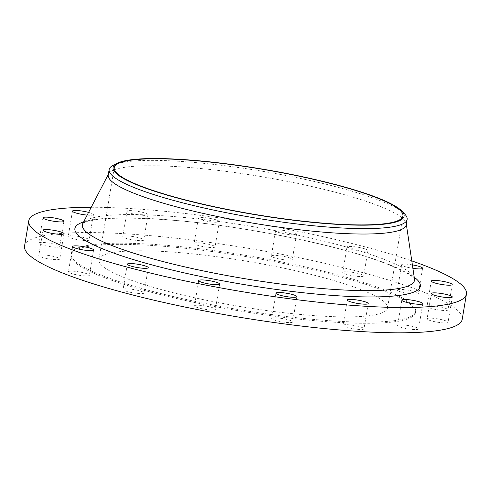 <?xml version="1.0" encoding="UTF-8"?>
<svg xmlns="http://www.w3.org/2000/svg" width="491" height="491" viewBox="0 0 491 491"><rect width="100%" height="100%" fill="white"/><g stroke="black" fill="none" stroke-linecap="round" stroke-linejoin="round"><path stroke-width="0.37" stroke-dasharray="2.46 1.84" d="M68.611 271.535A10.624 1.663 -170.5 0 1 80.051 272.057A10.624 1.663 -170.5 0 1 89.368 275.291A10.624 1.663 -170.5 0 1 89.172 275.543A10.624 1.663 -170.5 0 1 77.731 275.028A10.624 1.663 -170.5 0 1 68.415 271.787A10.624 1.663 -170.5 0 1 68.611 271.535M123.272 289.224A10.624 1.663 -170.5 0 1 134.712 289.739A10.624 1.663 -170.5 0 1 144.029 292.98A10.624 1.663 -170.5 0 1 143.832 293.231A10.624 1.663 -170.5 0 1 132.392 292.71A10.624 1.663 -170.5 0 1 123.075 289.475A10.624 1.663 -170.5 0 1 123.272 289.224M194.657 305.605A10.624 1.663 -170.5 0 1 206.097 306.126A10.624 1.663 -170.5 0 1 215.414 309.367A10.624 1.663 -170.5 0 1 215.218 309.618A10.624 1.663 -170.5 0 1 203.777 309.097A10.624 1.663 -170.5 0 1 194.461 305.856A10.624 1.663 -170.5 0 1 194.657 305.605M271.891 318.199A10.624 1.663 -170.5 0 1 283.332 318.714A10.624 1.663 -170.5 0 1 292.648 321.955A10.624 1.663 -170.5 0 1 292.452 322.206A10.624 1.663 -170.5 0 1 281.012 321.685A10.624 1.663 -170.5 0 1 271.695 318.45A10.624 1.663 -170.5 0 1 271.891 318.199M343.221 325.073A10.624 1.663 -170.5 0 1 354.662 325.594A10.624 1.663 -170.5 0 1 363.978 328.829A10.624 1.663 -170.5 0 1 363.782 329.08A10.624 1.663 -170.5 0 1 352.342 328.565A10.624 1.663 -170.5 0 1 343.025 325.324A10.624 1.663 -170.5 0 1 343.221 325.073M397.79 325.189A10.624 1.663 -170.5 0 1 409.23 325.711A10.624 1.663 -170.5 0 1 418.547 328.945A10.624 1.663 -170.5 0 1 418.35 329.197A10.624 1.663 -170.5 0 1 406.91 328.682A10.624 1.663 -170.5 0 1 397.593 325.441A10.624 1.663 -170.5 0 1 397.79 325.189M427.28 318.53A10.624 1.663 -170.5 0 1 438.721 319.052A10.624 1.663 -170.5 0 1 448.038 322.286A10.624 1.663 -170.5 0 1 447.841 322.538A10.624 1.663 -170.5 0 1 436.407 322.016A10.624 1.663 -170.5 0 1 427.09 318.782A10.624 1.663 -170.5 0 1 427.28 318.53M427.213 306.108A10.624 1.663 -170.5 0 1 438.653 306.623A10.624 1.663 -170.5 0 1 447.97 309.864A10.624 1.663 -170.5 0 1 447.774 310.116A10.624 1.663 -170.5 0 1 436.339 309.594A10.624 1.663 -170.5 0 1 427.017 306.359A10.624 1.663 -170.5 0 1 427.213 306.108M397.593 289.813A10.624 1.663 -170.5 0 1 409.034 290.328A10.624 1.663 -170.5 0 1 418.35 293.569A10.624 1.663 -170.5 0 1 418.154 293.821A10.624 1.663 -170.5 0 1 406.714 293.299A10.624 1.663 -170.5 0 1 397.397 290.064A10.624 1.663 -170.5 0 1 397.593 289.813M412.385 264.882A10.624 1.663 9.5 0 0 401.828 264.52A10.624 1.663 9.5 0 0 401.632 264.772A10.624 1.663 9.5 0 0 412.894 268.332M342.933 272.124A10.624 1.663 -170.5 0 1 354.373 272.646A10.624 1.663 -170.5 0 1 363.69 275.881A10.624 1.663 -170.5 0 1 363.493 276.132A10.624 1.663 -170.5 0 1 352.053 275.617A10.624 1.663 -170.5 0 1 342.736 272.376A10.624 1.663 -170.5 0 1 342.933 272.124M367.728 250.84A10.624 1.663 9.5 0 0 367.925 250.588A10.624 1.663 9.5 0 0 358.608 247.354A10.624 1.663 9.5 0 0 347.168 246.832A10.624 1.663 9.5 0 0 346.971 247.083A10.624 1.663 9.5 0 0 356.288 250.324A10.624 1.663 9.5 0 0 367.728 250.84M271.554 255.737A10.624 1.663 -170.5 0 1 282.988 256.259A10.624 1.663 -170.5 0 1 292.305 259.5A10.624 1.663 -170.5 0 1 292.108 259.751A10.624 1.663 -170.5 0 1 280.674 259.23A10.624 1.663 -170.5 0 1 271.357 255.989A10.624 1.663 -170.5 0 1 271.554 255.737M296.343 234.459A10.624 1.663 9.5 0 0 296.539 234.207A10.624 1.663 9.5 0 0 287.223 230.966A10.624 1.663 9.5 0 0 275.782 230.445A10.624 1.663 9.5 0 0 275.586 230.696A10.624 1.663 9.5 0 0 284.903 233.937A10.624 1.663 9.5 0 0 296.343 234.459M194.313 243.149A10.624 1.663 -170.5 0 1 205.754 243.671A10.624 1.663 -170.5 0 1 215.07 246.912A10.624 1.663 -170.5 0 1 214.874 247.157A10.624 1.663 -170.5 0 1 203.434 246.642A10.624 1.663 -170.5 0 1 194.117 243.401A10.624 1.663 -170.5 0 1 194.313 243.149M219.109 221.864A10.624 1.663 9.5 0 0 219.305 221.613A10.624 1.663 9.5 0 0 209.988 218.378A10.624 1.663 9.5 0 0 198.548 217.857A10.624 1.663 9.5 0 0 198.352 218.108A10.624 1.663 9.5 0 0 207.668 221.349A10.624 1.663 9.5 0 0 219.109 221.864M122.983 236.275A10.624 1.663 -170.5 0 1 134.424 236.797A10.624 1.663 -170.5 0 1 143.74 240.031A10.624 1.663 -170.5 0 1 143.544 240.283A10.624 1.663 -170.5 0 1 132.104 239.761A10.624 1.663 -170.5 0 1 122.787 236.527A10.624 1.663 -170.5 0 1 122.983 236.275M147.779 214.99A10.624 1.663 9.5 0 0 147.975 214.739A10.624 1.663 9.5 0 0 138.658 211.504A10.624 1.663 9.5 0 0 127.218 210.983A10.624 1.663 9.5 0 0 127.022 211.234A10.624 1.663 9.5 0 0 136.338 214.469A10.624 1.663 9.5 0 0 147.779 214.99M68.421 236.159A10.624 1.663 -170.5 0 1 79.855 236.674A10.624 1.663 -170.5 0 1 89.172 239.915A10.624 1.663 -170.5 0 1 88.975 240.167A10.624 1.663 -170.5 0 1 77.541 239.645A10.624 1.663 -170.5 0 1 68.224 236.41A10.624 1.663 -170.5 0 1 68.421 236.159M87.165 215.101A10.624 1.663 9.5 0 0 93.21 214.874A10.624 1.663 9.5 0 0 93.407 214.622A10.624 1.663 9.5 0 0 88.583 212.376M38.992 255.24A10.624 1.663 -170.5 0 1 50.432 255.762A10.624 1.663 -170.5 0 1 59.749 258.996A10.624 1.663 -170.5 0 1 59.552 259.248A10.624 1.663 -170.5 0 1 48.112 258.732A10.624 1.663 -170.5 0 1 38.795 255.492A10.624 1.663 -170.5 0 1 38.992 255.24M38.924 242.818A10.624 1.663 -170.5 0 1 50.364 243.34A10.624 1.663 -170.5 0 1 59.681 246.574A10.624 1.663 -170.5 0 1 59.485 246.826A10.624 1.663 -170.5 0 1 48.044 246.304A10.624 1.663 -170.5 0 1 38.728 243.07A10.624 1.663 -170.5 0 1 38.924 242.818M108.241 174.968A151.062 23.629 -170.5 0 1 108.634 173.82A151.062 23.629 -170.5 0 1 111.027 171.396A151.062 23.629 -170.5 0 1 269.958 178.11A151.062 23.629 -170.5 0 1 406.235 223.62A151.062 23.629 -170.5 0 1 406.229 224.835M24.55 246.059A221.877 34.708 -170.5 0 1 28.644 240.811A221.877 34.708 -170.5 0 1 267.595 251.662A221.877 34.708 -170.5 0 1 462.215 319.297M412.434 315.633A174.667 27.324 -170.5 0 1 224.326 307.096A174.667 27.324 -170.5 0 1 71.109 253.847A174.667 27.324 -170.5 0 1 74.331 249.723A174.667 27.324 -170.5 0 1 262.446 258.26A174.667 27.324 -170.5 0 1 415.656 311.509A174.667 27.324 -170.5 0 1 412.434 315.633M412.244 316.787A174.667 27.324 -170.5 0 1 224.135 308.244A174.667 27.324 -170.5 0 1 70.919 255.001A174.667 27.324 -170.5 0 1 74.141 250.87A174.667 27.324 -170.5 0 1 262.249 259.414A174.667 27.324 -170.5 0 1 415.466 312.657A174.667 27.324 -170.5 0 1 412.244 316.787M101.557 256.216A146.343 22.893 -170.5 0 1 259.162 263.372A146.343 22.893 -170.5 0 1 387.528 307.98A146.343 22.893 -170.5 0 1 384.827 311.441A146.343 22.893 -170.5 0 1 227.223 304.285A146.343 22.893 -170.5 0 1 98.857 259.671A146.343 22.893 -170.5 0 1 101.557 256.216M91.246 207.257A221.877 34.708 -170.5 0 1 411.789 260.899M113.157 165.295A151.062 23.629 -170.5 0 1 262.041 171.193A151.062 23.629 -170.5 0 1 404.731 214.082M414.49 279.029A168.37 26.342 9.5 0 0 262.599 228.303A168.37 26.342 9.5 0 0 85.465 220.821A168.37 26.342 9.5 0 0 82.789 223.522M83.636 221.889A175.115 27.392 -170.5 0 1 252.135 230.365A175.115 27.392 -170.5 0 1 414.22 277.206M93.603 249.999L89.368 275.291M148.264 267.687L144.029 292.98M219.643 284.074L215.414 309.367M296.883 296.662L292.648 321.955M368.213 303.536L363.978 328.829M422.776 303.653L418.547 328.945M452.272 296.994L448.038 322.286M452.205 284.571L447.97 309.864M422.585 268.276L418.35 293.569M367.925 250.588L363.69 275.881M296.539 234.207L292.305 259.5M219.305 221.613L215.07 246.912M147.975 214.739L143.74 240.031M93.407 214.622L89.172 239.915M63.983 233.704L59.749 258.996M63.91 221.281L59.681 246.574M414.564 279.336C411.654 272.984 377.849 258.168 331.634 246.942C306.028 240.473 278.538 234.815 249.183 229.966C170.125 216.065 91.78 215.205 83.139 223.387L82.617 223.786M108.634 173.82L108.339 174.379M71.109 253.847L70.919 255.001M402.921 216.009L387.528 307.98M114.243 167.701L98.857 259.671M415.656 311.509L415.466 312.657M406.235 223.62L406.327 224.246M42.962 217.777L38.728 243.07M43.03 230.199L38.795 255.492M72.453 211.118L68.224 236.41M127.022 211.234L122.787 236.527M198.352 218.108L194.117 243.401M275.586 230.696L271.357 255.989M346.971 247.083L342.736 272.376M401.632 264.772L397.397 290.064M431.251 281.067L427.017 306.359M431.319 293.489L427.09 318.782M401.828 300.148L397.593 325.441M347.26 300.032L343.025 325.324M275.93 293.158L271.695 318.45M198.695 280.564L194.461 305.856M127.31 264.183L123.075 289.475M72.65 246.494L68.415 271.787"/><path stroke-width="0.74" d="M93.407 250.25A10.624 1.663 9.5 0 0 93.603 249.999A10.624 1.663 9.5 0 0 84.286 246.764A10.624 1.663 9.5 0 0 72.846 246.243A10.624 1.663 9.5 0 0 72.65 246.494A10.624 1.663 9.5 0 0 81.966 249.735A10.624 1.663 9.5 0 0 93.407 250.25M148.067 267.939A10.624 1.663 9.5 0 0 148.264 267.687A10.624 1.663 9.5 0 0 138.947 264.446A10.624 1.663 9.5 0 0 127.507 263.931A10.624 1.663 9.5 0 0 127.31 264.183A10.624 1.663 9.5 0 0 136.627 267.417A10.624 1.663 9.5 0 0 148.067 267.939M219.446 284.326A10.624 1.663 9.5 0 0 219.643 284.074A10.624 1.663 9.5 0 0 210.326 280.834A10.624 1.663 9.5 0 0 198.892 280.312A10.624 1.663 9.5 0 0 198.695 280.564A10.624 1.663 9.5 0 0 208.012 283.804A10.624 1.663 9.5 0 0 219.446 284.326M296.687 296.914A10.624 1.663 9.5 0 0 296.883 296.662A10.624 1.663 9.5 0 0 287.566 293.422A10.624 1.663 9.5 0 0 276.126 292.906A10.624 1.663 9.5 0 0 275.93 293.158A10.624 1.663 9.5 0 0 285.246 296.392A10.624 1.663 9.5 0 0 296.687 296.914M368.017 303.788A10.624 1.663 9.5 0 0 368.213 303.536A10.624 1.663 9.5 0 0 358.896 300.302A10.624 1.663 9.5 0 0 347.456 299.78A10.624 1.663 9.5 0 0 347.26 300.032A10.624 1.663 9.5 0 0 356.576 303.266A10.624 1.663 9.5 0 0 368.017 303.788M422.579 303.904A10.624 1.663 9.5 0 0 422.776 303.653A10.624 1.663 9.5 0 0 413.459 300.418A10.624 1.663 9.5 0 0 402.025 299.897A10.624 1.663 9.5 0 0 401.828 300.148A10.624 1.663 9.5 0 0 411.145 303.389A10.624 1.663 9.5 0 0 422.579 303.904M452.076 297.245A10.624 1.663 9.5 0 0 452.272 296.994A10.624 1.663 9.5 0 0 442.956 293.759A10.624 1.663 9.5 0 0 431.515 293.237A10.624 1.663 9.5 0 0 431.319 293.489A10.624 1.663 9.5 0 0 440.636 296.724A10.624 1.663 9.5 0 0 452.076 297.245M452.008 284.823A10.624 1.663 9.5 0 0 452.205 284.571A10.624 1.663 9.5 0 0 442.888 281.331A10.624 1.663 9.5 0 0 431.448 280.815A10.624 1.663 9.5 0 0 431.251 281.067A10.624 1.663 9.5 0 0 440.568 284.301A10.624 1.663 9.5 0 0 452.008 284.823M412.894 268.332A10.624 1.663 9.5 0 0 422.389 268.528A10.624 1.663 9.5 0 0 422.585 268.276A10.624 1.663 9.5 0 0 412.385 264.882M88.583 212.376A10.624 1.663 9.5 0 0 72.65 210.866A10.624 1.663 9.5 0 0 72.453 211.118A10.624 1.663 9.5 0 0 87.165 215.101M63.787 233.955A10.624 1.663 9.5 0 0 63.983 233.704A10.624 1.663 9.5 0 0 54.661 230.469A10.624 1.663 9.5 0 0 43.226 229.948A10.624 1.663 9.5 0 0 43.03 230.199A10.624 1.663 9.5 0 0 52.347 233.44A10.624 1.663 9.5 0 0 63.787 233.955M63.72 221.533A10.624 1.663 9.5 0 0 63.91 221.281A10.624 1.663 9.5 0 0 54.593 218.047A10.624 1.663 9.5 0 0 43.159 217.525A10.624 1.663 9.5 0 0 42.962 217.777A10.624 1.663 9.5 0 0 52.279 221.011A10.624 1.663 9.5 0 0 63.72 221.533M401.362 219.692A147.527 23.077 -170.5 0 1 230.31 210.185A147.527 23.077 -170.5 0 1 115.802 164.019A147.527 23.077 -170.5 0 1 116.999 163.331A147.527 23.077 -170.5 0 1 262.39 169.094A147.527 23.077 -170.5 0 1 401.736 210.977A147.527 23.077 -170.5 0 1 401.362 219.692M401.736 210.977L404.731 214.082A151.062 23.629 -170.5 0 1 407.131 219.434A151.062 23.629 -170.5 0 1 404.345 223.006A151.062 23.629 -170.5 0 1 241.658 215.617A151.062 23.629 -170.5 0 1 109.149 169.567A151.062 23.629 -170.5 0 1 111.936 165.995A151.062 23.629 -170.5 0 1 113.157 165.295L116.999 163.331M407.131 219.434L406.229 224.835A151.062 23.629 -170.5 0 1 403.442 228.407A151.062 23.629 -170.5 0 1 240.75 221.018A151.062 23.629 -170.5 0 1 108.241 174.968L109.149 169.567M411.789 260.899A221.877 34.708 -170.5 0 1 466.45 294.005A221.877 34.708 -170.5 0 1 462.356 299.252A221.877 34.708 -170.5 0 1 223.405 288.401A221.877 34.708 -170.5 0 1 28.785 220.766A221.877 34.708 -170.5 0 1 32.879 215.518A221.877 34.708 -170.5 0 1 91.246 207.257M466.45 294.005L462.215 319.297A221.877 34.708 -170.5 0 1 458.121 324.545A221.877 34.708 -170.5 0 1 219.176 313.694A221.877 34.708 -170.5 0 1 24.55 246.059L28.785 220.766M116.944 164.24A146.343 22.893 -170.5 0 1 274.549 171.396A146.343 22.893 -170.5 0 1 402.921 216.009A146.343 22.893 -170.5 0 1 400.22 219.465A146.343 22.893 -170.5 0 1 242.615 212.308A146.343 22.893 -170.5 0 1 114.243 167.701A146.343 22.893 -170.5 0 1 116.944 164.24M108.339 174.379L82.789 223.522A168.37 26.342 9.5 0 0 225.866 275.359A168.37 26.342 9.5 0 0 411.378 284.357A168.37 26.342 9.5 0 0 414.49 279.029L414.564 279.33M414.22 277.206A175.115 27.392 -170.5 0 1 417.098 290.426A175.115 27.392 -170.5 0 1 214.058 279.146A175.115 27.392 -170.5 0 1 78.13 224.344A175.115 27.392 -170.5 0 1 83.636 221.889M406.327 224.246L414.49 279.029"/></g></svg>
